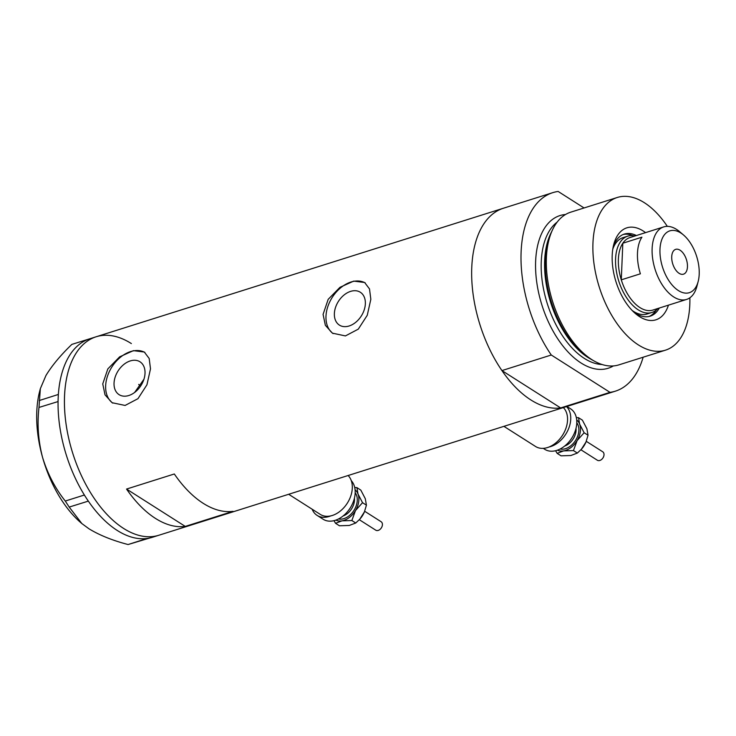 <?xml version="1.0" encoding="UTF-8"?>
<svg xmlns="http://www.w3.org/2000/svg" width="736" height="736" viewBox="0 0 736 736"><rect width="100%" height="100%" fill="white"/><g stroke="black" fill="none" stroke-linecap="round" stroke-linejoin="round"><path stroke-width="1.1" d="M348.119 475.511A24.012 16.744 122.5 0 1 352.305 488.115A24.012 16.744 122.5 0 1 340.51 510.894A24.012 16.744 122.5 0 1 320.307 514.409L288.668 494.279M563.353 407.578A24.012 16.744 122.5 0 1 567.539 420.182A24.012 16.744 122.5 0 1 555.744 442.962A24.012 16.744 122.5 0 1 535.541 446.476L503.902 426.346M334.374 313.573A19.476 13.579 -57.5 0 0 339.406 325.11A19.476 13.579 -57.5 0 0 355.792 322.258A19.476 13.579 -57.5 0 0 365.35 303.793A19.476 13.579 -57.5 0 0 360.318 292.247A19.476 13.579 -57.5 0 0 343.933 295.099A19.476 13.579 -57.5 0 0 334.374 313.573M114.043 383.106A19.476 13.579 -57.5 0 0 119.085 394.652A19.476 13.579 -57.5 0 0 135.461 391.8A19.476 13.579 -57.5 0 0 145.02 373.327A19.476 13.579 -57.5 0 0 139.987 361.79A19.476 13.579 -57.5 0 0 123.602 364.642A19.476 13.579 -57.5 0 0 114.043 383.106M102.746 383.907L105.027 394.855L112.084 402.702L125.102 405.453L137.972 398.673L146.933 384.818L150.503 368.837L149.178 358.478L144.311 352.038L133.391 350.64L119.637 356.85L107.842 368.892L102.746 383.907M144.909 352.452A30.02 20.93 -57.5 0 0 119.95 357.659A30.02 20.93 -57.5 0 0 105.653 385.756A30.02 20.93 -57.5 0 0 112.81 403.135M323.076 314.373L325.358 325.312L332.414 333.16L345.423 335.92L358.294 329.139L367.264 315.275L370.834 299.294L369.509 288.944L364.642 282.504L353.722 281.106L339.968 287.316L328.173 299.35L323.076 314.373M365.24 282.909A30.02 20.93 -57.5 0 0 340.28 288.126A30.02 20.93 -57.5 0 0 325.984 316.213A30.02 20.93 -57.5 0 0 333.141 333.601M643.144 357.218A104.07 57.408 72.5 0 1 615.397 391.156A104.07 57.408 72.5 0 1 609.997 392.352L560.648 407.928A104.07 57.408 72.5 0 0 566.039 406.732A104.07 57.408 -107.5 0 1 501.418 369.822A104.07 57.408 -107.5 0 1 471.767 267.444A104.07 57.408 -107.5 0 1 503.396 208.242A104.07 57.408 72.5 0 0 471.767 267.444A104.07 57.408 72.5 0 0 501.934 370.585L551.282 355.01A104.07 57.408 72.5 0 1 521.116 251.868A104.07 57.408 72.5 0 1 552.745 192.666L96.168 336.766A104.07 57.408 72.5 0 0 66.074 424.129A104.07 57.408 72.5 0 0 123.62 528.448A104.07 57.408 72.5 0 0 158.82 535.256A104.07 57.408 -107.5 0 1 94.19 498.346A104.07 57.408 -107.5 0 1 64.538 395.968A104.07 57.408 -107.5 0 1 96.168 336.766L89.801 338.781A104.07 57.408 72.5 0 0 58.365 394.45A104.07 57.408 72.5 0 0 58.227 396.87L58.135 399.096A104.07 57.408 72.5 0 0 58.07 401.562L38.98 407.44L40.351 388.645L45.954 375.498C51.952 365.608 60.582 355.24 71.852 344.393L91.31 338.302M233.018 511.336A104.07 57.408 -107.5 0 1 174.312 473.984L126.546 489.063A104.07 57.408 72.5 0 0 185.26 526.406L233.018 511.336M138.708 384.404A66.047 36.432 -107.5 0 1 140.502 386.244M143.943 379.233L134.651 392.435M185.26 526.406L126.546 489.063M88.338 501.115L69.202 507.076L65.283 501.041L84.336 495.034L86.931 499.026A104.07 57.408 72.5 0 0 88.338 501.115A104.07 57.408 72.5 0 0 117.254 530.463A104.07 57.408 72.5 0 0 147.053 538.467A104.07 57.408 72.5 0 0 148.562 538.228L149.923 537.952A104.07 57.408 72.5 0 0 151.395 537.584A104.07 57.408 72.5 0 0 152.444 537.271L615.397 391.156M39.266 400.54L58.365 394.45M58.319 394.533L58.227 396.87M84.336 495.034L84.3 494.896A104.07 57.408 72.5 0 0 85.661 497.076M149.923 537.952L128.082 544.539L147.053 538.467M147.136 538.522L148.562 538.228M58.135 399.096L58.034 401.424M128.082 544.539C112.682 540.518 99.673 535.293 89.038 528.834L81.852 523.563L69.202 507.076M65.283 501.041C55.126 488.308 47.536 473.717 42.532 457.277C38.254 440.846 37.076 424.24 38.98 407.44M86.931 499.026L88.256 501.069M81.852 523.563L81.227 523.029A92.064 50.784 -107.5 0 1 42.532 457.277A92.064 50.784 -107.5 0 1 39.661 391.313L40.351 388.645M58.07 401.562A104.07 57.408 72.5 0 0 84.3 494.896M131.367 343.574A104.07 57.408 72.5 0 0 96.168 336.766M668.435 305.164A48.236 26.606 -107.5 0 1 635.49 313.619A48.236 26.606 -107.5 0 1 612.205 255.263A48.236 26.606 -107.5 0 1 613.714 244.619A48.236 26.606 -107.5 0 1 645.546 232.631M633.705 312.009A43.028 23.736 72.5 0 0 650.192 316.167A43.028 23.736 72.5 0 0 659.281 308.053M632.132 310.445A40.029 22.08 72.5 0 0 647.064 314.005L651.838 312.496A40.029 22.08 -107.5 0 1 626.98 298.301A40.029 22.08 -107.5 0 1 615.572 258.925A40.029 22.08 -107.5 0 1 627.744 236.155A40.029 22.08 -107.5 0 1 634.92 235.989M649.06 316.462A43.028 23.736 72.5 0 0 656.346 309.948M594.219 361.054L591.624 359.6A77.538 42.771 -107.5 0 1 545.302 259.514A77.538 42.771 -107.5 0 1 551.402 232.153L552.69 229.466A80.058 44.16 72.5 0 0 546.388 257.72A80.058 44.16 72.5 0 0 594.219 361.054A80.058 44.16 72.5 0 0 618.902 364.863L665.473 350.17A80.058 44.16 72.5 0 0 689.807 304.63A80.058 44.16 72.5 0 0 689.871 297.786M667.331 226.366A80.058 44.16 72.5 0 0 617.283 197.478L570.713 212.18A80.058 44.16 72.5 0 0 552.69 229.466M617.283 197.478A80.058 44.16 72.5 0 0 592.958 243.018A80.058 44.16 72.5 0 0 615.765 321.77A80.058 44.16 72.5 0 0 665.473 350.17M584.071 207.966L558.146 191.461A104.07 57.408 72.5 0 0 552.745 192.666M609.997 392.352L551.282 355.01M560.648 407.928L501.934 370.585M636.392 235.52A43.028 23.736 72.5 0 0 624.294 234.094A43.028 23.736 72.5 0 0 613.171 246.965M632.896 235.649A43.028 23.736 72.5 0 0 623.19 234.499M627.744 236.155L622.969 237.664A40.029 22.08 72.5 0 0 612.794 249.145M699.2 274.243A32.421 17.885 72.5 0 0 683.542 235.014A32.421 17.885 72.5 0 0 659.98 249.292A32.421 17.885 72.5 0 0 675.777 288.641A32.421 17.885 72.5 0 0 698.188 281.4A32.421 17.885 72.5 0 0 699.2 274.243M698.188 281.4L696.946 286.203A38.024 20.976 -107.5 0 1 686.578 299.432A38.024 20.976 -107.5 0 1 662.961 285.945A38.024 20.976 -107.5 0 1 652.133 248.538A38.024 20.976 -107.5 0 1 663.688 226.909A38.024 20.976 -107.5 0 1 679.77 231.794L683.542 235.014M671.72 256.763A13.009 7.176 72.5 0 0 675.427 269.56A13.009 7.176 72.5 0 0 683.505 274.169A13.009 7.176 72.5 0 0 687.461 266.772A13.009 7.176 72.5 0 0 683.753 253.975A13.009 7.176 72.5 0 0 675.676 249.357A13.009 7.176 72.5 0 0 671.72 256.763M663.688 226.909L629.933 237.562A38.024 20.976 72.5 0 0 622.822 243.22A38.024 20.976 72.5 0 0 618.378 259.192A38.024 20.976 72.5 0 0 621.285 279.836A38.024 20.976 72.5 0 0 652.823 310.086L686.578 299.432M641.921 237.185L622.822 243.22L621.285 279.836L640.384 273.81A38.024 20.976 72.5 0 1 637.486 253.166A38.024 20.976 72.5 0 1 641.921 237.185M657.809 308.513A40.029 22.08 -107.5 0 1 651.838 312.496M364.679 511.262L381.128 521.732A5.005 3.487 122.5 0 1 382.186 523.094A5.005 3.487 122.5 0 1 380.65 528.788A5.005 3.487 122.5 0 1 375.756 530.178L359.306 519.708M351.293 480.682A24.012 16.744 122.5 0 1 354.062 485.263A24.012 16.744 122.5 0 1 346.693 512.587A24.012 16.744 122.5 0 1 323.178 519.266L317.124 515.412A24.012 16.744 122.5 0 1 312.156 509.22M333.969 520.674L335.552 523.296L342.019 520.84L351.854 520.527L355.506 510.536L362.535 502.688L358.036 494.086A18.014 12.558 122.5 0 1 355.506 510.536A18.014 12.558 122.5 0 1 342.019 520.84A18.014 12.558 122.5 0 1 335.828 520.113M364.384 511.989A18.014 12.558 122.5 0 1 364.366 512.026L366.427 505.163L365.295 498.704L360.806 490.102L356.914 487.628L358.036 494.086A18.014 12.558 -57.5 0 0 355.092 489.836M330.722 515.908A24.012 16.744 122.5 0 1 317.124 515.412M356.914 487.628L354.724 487.536M364.366 512.026A18.014 12.558 122.5 0 1 362.774 515.154A18.014 12.558 122.5 0 1 359.858 519.11A18.014 12.558 122.5 0 1 359.803 519.174M364.394 511.943L359.748 519.23L355.746 523.002L349.278 525.458L339.443 525.78L335.552 523.296M355.746 523.002L351.854 520.527M366.427 505.163L362.535 502.688M586.279 441.324L602.729 451.794A5.005 3.487 122.5 0 1 603.787 453.155A5.005 3.487 122.5 0 1 602.26 458.841A5.005 3.487 122.5 0 1 597.356 460.239L580.906 449.77M566.895 406.465L570.566 408.793A24.012 16.744 122.5 0 1 575.662 415.316A24.012 16.744 122.5 0 1 568.293 442.649A24.012 16.744 122.5 0 1 544.778 449.319L543.26 448.353M566.536 406.576A24.012 16.744 122.5 0 1 569.609 411.47A24.012 16.744 122.5 0 1 549.139 446.973M555.57 450.726L557.152 453.358L563.62 450.901L573.454 450.588L577.107 440.597L584.136 432.75L579.637 424.148A18.014 12.558 122.5 0 1 577.107 440.597A18.014 12.558 122.5 0 1 563.62 450.901A18.014 12.558 122.5 0 1 557.428 450.174M585.985 442.051A18.014 12.558 122.5 0 1 585.966 442.088L588.027 435.224L586.905 428.766L582.406 420.164L578.514 417.689L579.637 424.148A18.014 12.558 -57.5 0 0 576.693 419.888M578.514 417.689L576.334 417.597M585.966 442.088A18.014 12.558 122.5 0 1 584.375 445.216A18.014 12.558 122.5 0 1 581.458 449.172A18.014 12.558 122.5 0 1 581.403 449.227M586.003 442.005L581.348 449.291L577.346 453.063L570.878 455.52L561.044 455.832L557.152 453.358M577.346 453.063L573.454 450.588M588.027 435.224L584.136 432.75M590.861 359.159A76.056 41.952 -107.5 0 1 544.658 260.562A76.056 41.952 -107.5 0 1 551.025 232.953M613.336 365.939A80.058 44.16 -107.5 0 1 561.136 343.648A80.058 44.16 -107.5 0 1 535.642 261.105A80.058 44.16 -107.5 0 1 565.542 214.498M557.124 222.143A76.056 41.952 72.5 0 0 541.254 261.639A76.056 41.952 72.5 0 0 602.066 364.504M343.114 515.964A14.012 9.77 -57.5 0 0 354.421 498.189M355.184 492.761A16.008 11.16 122.5 0 1 356.537 495.227A16.008 11.16 122.5 0 1 352.875 511.943A16.008 11.16 122.5 0 1 338.514 518.954M564.714 446.025A14.012 9.77 -57.5 0 0 576.021 428.242M576.785 422.814A16.008 11.16 122.5 0 1 578.137 425.288A16.008 11.16 122.5 0 1 574.476 441.996A16.008 11.16 122.5 0 1 560.114 449.015"/></g></svg>
